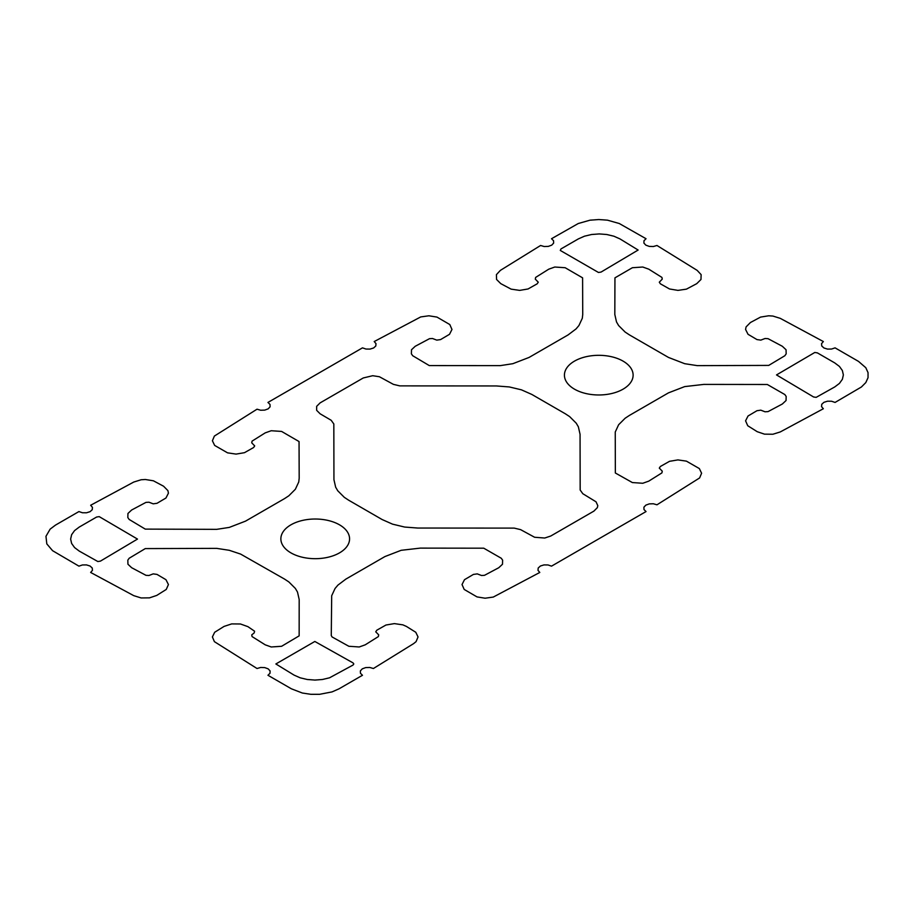 <?xml version="1.0" encoding="UTF-8"?>
<svg xmlns="http://www.w3.org/2000/svg" width="914" height="914" viewBox="0 0 914 914"><rect width="100%" height="100%" fill="white"/><g stroke="black" fill="none" stroke-linecap="round" stroke-linejoin="round"><path stroke-width="1.37" d="M623.062 361.121A34.355 19.834 0 0 0 565.595 370.01A34.355 19.834 0 0 0 607.673 394.3A34.355 19.834 0 0 0 623.062 361.121M339.517 524.83A34.355 19.834 0 0 0 282.038 533.719A34.355 19.834 0 0 0 324.116 558.008A34.355 19.834 0 0 0 339.517 524.83M362.481 675.275L360.436 673.252L360.356 670.91L362.287 668.842L365.714 667.586L369.77 667.471L373.415 668.511L413.596 643.639L416.064 641.651L418.041 636.944L415.779 632.271L406.387 626.41L402.868 624.856L394.368 623.611L385.959 625.027L376.819 630.192L375.745 631.814L378.704 634.864L378.373 636.578L365.223 644.827L359.213 646.975L348.84 646.278L332.09 636.967L331.268 635.561L331.691 595.734L335.072 588.456L337.963 585.074L345.903 579.088L384.92 556.569L401.143 550.308L420.269 548.114L483.757 548.194L501.283 558.26L502.62 560.168L502.494 564.246L498.781 567.72L484.5 575.317L481.507 575.5L477.245 573.878L473.429 574.415L464.483 579.693L462.027 584.549L464.198 589.45L477.028 596.911L485.117 598.213L493.274 597.071L539.797 572.45L537.992 570.347L538.209 568.005L540.38 566.029L543.956 564.909L548.012 564.955L551.519 566.143L646.038 511.566L643.982 509.544L643.913 507.201L645.844 505.134L649.271 503.888L653.327 503.763L656.972 504.802L699.61 477.942L701.598 473.235L699.336 468.562L686.425 461.147L677.925 459.902L669.516 461.319L660.376 466.483L659.291 468.105L662.262 471.156L661.93 472.881L648.78 481.13L642.771 483.266L632.385 482.569L615.351 473.006L615.248 432.025L618.618 424.747L625.153 418.224L629.46 415.39L668.477 392.86L684.689 386.599L703.826 384.406L767.314 384.486L784.84 394.551L786.177 396.459L786.051 400.538L782.338 404.011L768.046 411.608L765.064 411.791L760.802 410.169L756.975 410.706L748.04 415.984L745.573 420.84L747.743 425.741L757.238 431.705L764.481 434.15L772.878 434.241L780.259 431.945L823.343 408.741L821.549 406.639L821.755 404.296L823.925 402.32L827.501 401.2L831.569 401.246L835.076 402.434L861.411 386.988L865.798 382.589L868.037 377.688L868.037 372.615L865.798 367.702L858.509 361.396L835.076 347.857L831.569 349.045L827.501 349.091L823.937 347.971L821.755 345.995L821.549 343.653L823.354 341.55L780.259 318.346L772.878 316.05L768.674 315.787L760.585 317.089L750.428 322.516L746.087 326.915L745.573 329.451L748.04 334.307L756.975 339.585L760.802 340.122L765.064 338.5L768.046 338.683L782.338 346.28L786.051 349.754L786.177 353.832L784.84 355.74L768.72 365.406L697.302 365.634L684.689 363.692L668.477 357.431L629.46 334.912L625.142 332.068L618.618 325.544L616.516 321.968L614.814 314.496L614.951 277.845L632.385 267.722L642.759 267.025L648.78 269.173L661.93 277.422L662.262 279.136L659.291 282.186L660.376 283.808L669.516 288.973L677.925 290.389L686.414 289.144L696.742 283.66L700.981 279.478L701.129 274.634L697.142 270.361L656.972 245.489L653.327 246.529L649.271 246.403L645.844 245.158L643.913 243.09L643.982 240.748L646.038 238.725L619.281 223.519L607.49 220.171L598.773 219.543L590.056 220.171L578.265 223.519L551.519 238.725L553.564 240.748L553.644 243.09L551.713 245.158L548.274 246.403L544.218 246.529L540.585 245.489L500.404 270.361L496.416 274.634L496.565 279.478L500.803 283.66L511.132 289.144L519.62 290.389L528.041 288.973L537.181 283.808L538.255 282.186L535.296 279.136L535.627 277.422L548.766 269.173L554.787 267.025L565.16 267.722L582.595 277.845L582.732 314.496L582.309 318.266L578.928 325.544L576.037 328.926L568.097 334.912L529.08 357.431L512.857 363.692L500.255 365.634L429.272 365.577L412.717 355.74L411.38 353.832L411.506 349.754L415.219 346.28L429.5 338.683L432.493 338.5L436.755 340.122L440.571 339.585L449.517 334.307L451.973 329.451L449.802 324.55L436.972 317.089L428.883 315.787L420.726 316.93L374.203 341.55L376.008 343.653L375.791 345.995L373.62 347.971L370.044 349.091L365.988 349.045L362.481 347.857L267.962 402.434L270.018 404.456L270.087 406.799L268.156 408.866L264.729 410.112L260.673 410.237L257.028 409.198L214.39 436.058L212.402 440.765L214.664 445.438L227.575 452.853L236.075 454.098L244.484 452.681L253.624 447.517L254.698 445.895L251.738 442.844L252.07 441.119L265.22 432.87L271.23 430.734L281.603 431.431L299.049 441.553L299.186 478.205L298.752 481.975L295.371 489.253L288.847 495.776L284.54 498.61L245.523 521.14L229.311 527.401L216.698 529.343L145.28 529.115L129.16 519.449L127.823 517.541L127.949 513.462L131.662 509.989L145.954 502.392L148.936 502.209L153.198 503.831L157.025 503.294L165.96 498.016L168.427 493.16L167.913 490.624L163.572 486.225L153.415 480.798L145.326 479.496L141.122 479.759L133.741 482.055L90.657 505.259L92.451 507.361L92.245 509.704L90.075 511.68L86.499 512.788L82.431 512.754L78.924 511.566L55.491 525.104L50.144 529.126L45.963 536.312L46.808 543.887L52.589 550.696L78.924 566.143L82.431 564.955L86.499 564.909L90.063 566.029L92.245 568.005L92.451 570.347L90.646 572.45L133.741 595.642L141.122 597.95L149.519 597.859L156.762 595.414L166.257 589.45L168.427 584.549L165.96 579.693L157.025 574.415L153.198 573.878L148.936 575.5L145.954 575.317L131.662 567.72L127.949 564.246L127.823 560.168L129.16 558.26L145.28 548.594L216.698 548.366L229.311 550.308L240.611 554.078L284.54 579.088L288.847 581.932L295.382 588.456L297.484 592.032L299.186 599.504L299.152 635.858L281.615 646.278L271.23 646.975L265.22 644.827L252.07 636.578L251.738 634.864L254.161 632.945L254.595 631.22L247.911 626.65L240.451 623.988L231.676 623.908L224.067 626.41L214.664 632.271L212.402 636.944L214.39 641.651L257.028 668.511L260.673 667.471L264.729 667.597L268.156 668.842L270.087 670.91L270.018 673.252L267.962 675.275L291.406 688.813L302.328 693.018L310.829 694.309L319.614 694.309L332.068 691.898L339.037 688.813L362.481 675.275M578.368 238.897L560.979 248.939L560.282 250.436L598.476 272.475L601.058 272.075L638.132 250.036L619.955 238.897L613.865 236.2L606.77 234.51L599.161 233.927L591.552 234.51L584.457 236.2L578.368 238.897M834.756 362.915L817.367 352.873L814.785 352.473L776.512 374.923L813.586 396.973L816.168 397.362L834.756 386.93L839.429 383.412L842.365 379.321L843.371 374.923L842.365 370.524L839.429 366.434L834.756 362.915M320.117 402.88L316.655 406.342L316.655 410.329L320.117 413.791L331.176 420.28L333.827 423.97L333.941 479.69L335.655 487.196L337.769 490.795L344.327 497.353L348.668 500.209L382.155 519.552L392.563 524.156L404.685 527.058L417.698 528.041L514.216 528.109L520.614 529.64L534.61 537.261L544.744 538.026L550.742 536.027L593.894 511.12L597.345 507.658L597.802 505.659L596.019 501.797L582.824 493.72L580.173 490.03L580.059 434.31L578.356 426.792L576.243 423.205L569.673 416.635L565.343 413.791L531.845 394.448L521.437 389.832L509.315 386.942L496.313 385.948L399.784 385.879L393.397 384.36L379.401 376.739L372.718 375.711L363.269 377.962L320.117 402.88M353.021 665.061L353.798 663.964L353.021 662.879L314.839 641.468L275.868 663.964L294.045 675.092L300.135 677.8L307.23 679.49L314.839 680.073L322.448 679.49L329.543 677.8L353.021 665.061M79.244 527.07L74.571 530.588L71.635 534.679L70.629 539.077L71.635 543.476L74.571 547.566L79.244 551.085L97.832 561.527L100.414 561.127L137.488 539.077L99.215 516.627L96.633 517.027L79.244 527.07"/></g></svg>
